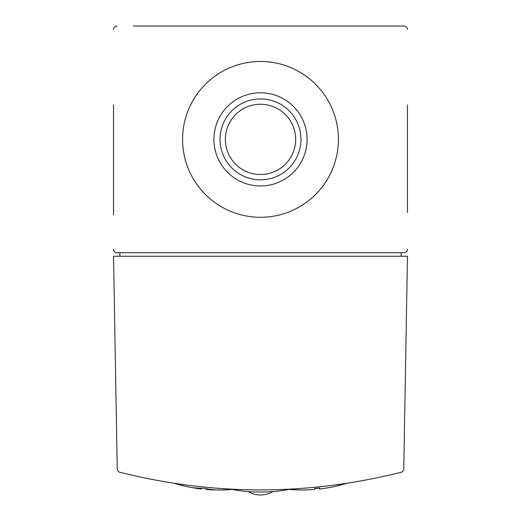 <?xml version="1.0" encoding="UTF-8"?>
<svg xmlns="http://www.w3.org/2000/svg" width="521" height="521" viewBox="0 0 521 521"><rect width="100%" height="100%" fill="white"/><g stroke="black" fill="none" stroke-linecap="round" stroke-linejoin="round"><path stroke-width="0.78" d="M233.61 489.356L231.155 489.232M287.455 489.349L290.002 489.226A151.858 151.858 0 0 1 267.586 491.954L253.414 491.954A151.858 151.858 0 0 1 230.998 489.226L233.538 489.349M287.364 489.356L289.858 489.232M232.626 489.304L223.672 488.796M183.861 484.784L174.535 483.436A152.992 152.992 0 0 0 193.07 487.806L193.07 487.663A151.272 106.968 -90 0 0 203.835 488.262A152.985 108.179 90 0 0 214.6 489.792L214.6 489.929A152.959 108.16 -90 0 1 214.105 489.916A152.959 108.16 -90 0 1 206.349 489.284L206.349 489.48A152.992 152.992 0 0 0 214.105 489.916M287.918 489.33L297.328 488.796M337.139 484.784L346.465 483.436A152.992 152.992 0 0 1 327.93 487.806L327.93 487.806A151.95 107.443 -90 0 1 327.364 487.897A152.992 152.992 0 0 1 319.679 488.985L319.679 487.988A152.008 152.008 0 0 1 314.651 488.49L314.651 489.48A152.992 152.992 0 0 1 306.967 489.916A152.959 108.16 90 0 1 306.4 489.929L306.4 489.929A152.992 152.992 0 0 1 288.973 489.421M118.853 472C213.284 495.862 307.716 495.862 402.147 472L403.742 469.981L407.474 256.247L113.526 256.247L117.258 469.981L118.853 472M407.474 212.477L407.474 104.929M407.474 173.832L407.474 206.407M407.474 29.593A3.543 3.543 0 0 0 403.931 26.05L133.356 26.05M164.525 26.05L356.475 26.05M113.526 104.929L113.526 214.912M113.526 202.773L113.526 173.832M117.069 26.05A3.543 3.543 0 0 0 113.526 29.593M113.526 249.168A3.543 3.543 0 0 0 117.069 252.711L403.931 252.711A3.543 3.543 0 0 0 407.474 249.168M182.584 139.381A77.916 77.916 0 0 0 299.458 206.857A77.916 77.916 0 0 0 299.458 71.905A77.916 77.916 0 0 0 182.584 139.381M401.098 256.247L401.098 252.711M119.902 252.711L119.902 256.247M319.679 488.268A151.279 106.974 90 0 1 317.165 488.268A152.985 108.179 -90 0 1 314.651 488.763M193.565 487.89A152.992 152.992 0 0 0 201.321 488.985L201.321 488.789A151.943 107.443 90 0 1 193.565 487.89A151.943 107.443 90 0 1 193.07 487.806L193.07 487.663M201.321 488.255L201.321 488.789M206.349 488.757L206.349 489.284M214.6 489.792L214.6 489.929A152.992 152.992 0 0 0 232.027 489.421M225.365 139.381A35.135 35.135 0 0 0 278.071 169.807A35.135 35.135 0 0 0 278.071 108.948A35.135 35.135 0 0 0 225.365 139.381M220.044 139.381A40.456 40.456 0 0 0 280.728 174.411A40.456 40.456 0 0 0 280.728 104.343A40.456 40.456 0 0 0 220.044 139.381M213.91 139.381A46.59 46.59 0 0 0 283.795 179.725A46.59 46.59 0 0 0 283.795 99.036A46.59 46.59 0 0 0 213.91 139.381M248.159 491.616A24.507 24.507 0 0 0 272.841 491.616"/></g></svg>
